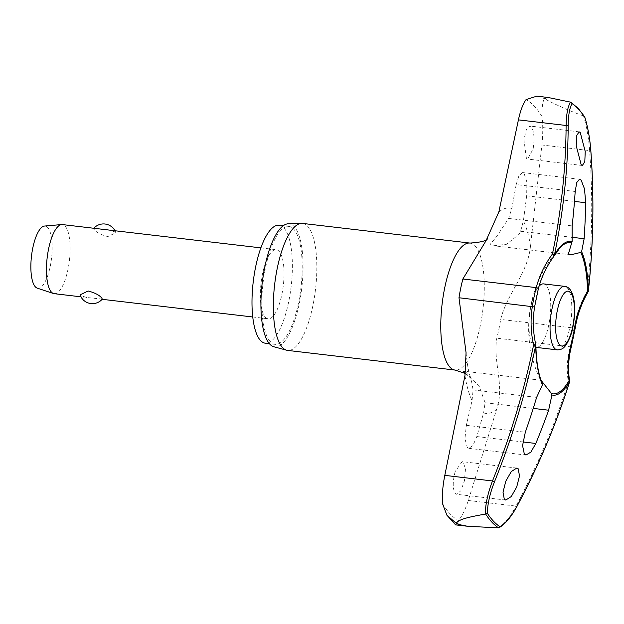 <?xml version="1.0" encoding="UTF-8"?>
<svg xmlns="http://www.w3.org/2000/svg" width="624" height="624" viewBox="0 0 624 624"><rect width="100%" height="100%" fill="white"/><g stroke="black" fill="none" stroke-linecap="round" stroke-linejoin="round"><path stroke-width="0.47" stroke-dasharray="3.12 2.34" d="M588.159 291.751L587.184 291.151L588.276 291.127M569.579 381.872A1.739 0.624 17.6 0 1 568.347 382.099A1.739 0.819 170.6 0 0 569.587 381.35M456.409 523.45L458.39 520.517C462.033 516.352 465.332 509.675 468.289 500.487L496.603 409.438C505.019 385.297 492.718 362.099 496.798 338.185A68.765 22.129 96.7 0 0 500.674 319.441C506.867 293.764 528.333 272.743 530.494 245.794L541.905 144.994L589.594 150.587C588.697 137.795 586.661 126.251 583.502 115.955L583.814 116.056A218.322 70.262 96.7 0 0 577.606 107.968A218.322 70.262 96.7 0 0 570.905 102.242M541.905 144.994C542.989 134.698 543.028 125.245 542.03 116.641C541.858 107.695 542.654 101.673 544.401 98.561L546.585 99.84A223.883 72.049 96.7 0 0 545.657 98.818A223.883 72.049 96.7 0 0 544.721 97.843L548.129 97.492M279.107 225.264A59.374 19.11 -83.3 0 1 283.85 227.924A59.374 19.11 -83.3 0 1 290.074 294.247A59.374 19.11 -83.3 0 1 265.27 343.192M270.34 341.695A59.374 19.11 -83.3 0 1 264.108 275.363A59.374 19.11 -83.3 0 1 288.92 226.418A59.374 19.11 -83.3 0 1 293.662 229.07A59.374 19.11 -83.3 0 1 299.894 295.402A59.374 19.11 -83.3 0 1 275.083 344.347A59.374 19.11 -83.3 0 1 270.34 341.695M302.539 223.415A63.937 20.576 -83.3 0 1 307.648 226.278A63.937 20.576 -83.3 0 1 314.356 297.71A63.937 20.576 -83.3 0 1 287.641 350.415M273.842 346.757A61.979 19.945 96.7 0 0 300.44 297.289A61.979 19.945 96.7 0 0 294.177 226.598A61.979 19.945 96.7 0 0 288.272 223.782M584.75 117.164L583.814 116.056M554.291 255.746A1.739 1.318 -149.9 0 1 554.245 255.809A76.167 24.508 -83.3 0 1 559.822 247.978A119.028 119.028 0 0 0 541.492 382.091L542.537 383.971A76.167 24.508 -83.3 0 1 535.774 344.978A1.739 0.398 167.1 0 0 535.805 344.939M531.266 126.797L529.979 126.064L526.344 129.722L523.934 139.714L526.406 158.332L527.693 159.065L533.146 148.925C534.69 138.536 534.066 131.157 531.266 126.797M516.173 184.556L511.836 208.471L508.622 218.431L496.852 236.246L490.012 244.553L493.693 245.747L506.571 244.257L519.191 234.187L520.619 231.27L523.396 220.834L526.679 195.796L526.89 182.114L524.082 173.417L522.592 172.583L518.965 175.648L516.173 184.556L575.18 191.482M455.146 471.627C452.556 481.892 452.611 489.2 455.317 493.553L456.667 494.294L460.91 490.706L464.412 480.839L465.442 469.521L463.437 462.392L462.088 461.659L455.146 471.627M465.59 371.826L470.909 378.004L473.109 389.922L472.056 400.561L466.315 425.303L464.95 438.851L467.321 447.494L468.866 448.344L473.039 445.333L476.822 436.543L483.616 412.916L485.105 402.753L478.99 385.718L465.356 373.363M543.574 283.889A31.964 10.288 -83.3 0 1 546.133 285.316A31.964 10.288 -83.3 0 1 549.487 321.032A31.964 10.288 -83.3 0 1 536.125 347.389M535.93 347.357A31.964 10.288 -83.3 0 1 533.575 345.961A31.964 10.288 -83.3 0 1 529.378 316.898A31.964 10.288 -83.3 0 1 539.081 286.166M541.492 382.091L541.031 380.258M54.226 293.686A34.796 11.201 96.7 0 0 68.773 265.005A34.796 11.201 96.7 0 0 65.114 226.13A34.796 11.201 96.7 0 0 62.338 224.57M94.825 228.384L93.623 228.47L94.169 229.538C96.502 232.432 101.033 234.78 107.78 236.59L115.853 232.721L115.424 232.034L109.216 230.077M265.348 317.234A34.796 11.201 96.7 0 0 268.133 318.786A34.796 11.201 96.7 0 0 282.672 290.105A34.796 11.201 96.7 0 0 279.022 251.23A34.796 11.201 96.7 0 0 276.237 249.67A34.796 11.201 96.7 0 0 261.698 278.359A34.796 11.201 96.7 0 0 265.348 317.234M102.305 299.107L86.713 297.5L80.504 295.542L80.075 294.856M37.206 288.116A31.317 10.078 96.7 0 0 50.786 263.461A31.317 10.078 96.7 0 0 47.666 227.464A31.317 10.078 96.7 0 0 44.491 226.052M535.813 345.017A1.739 0.64 179 0 0 535.774 344.978A99.013 93.054 117.5 0 1 534.534 306.946A66.058 21.255 -83.3 0 1 538.262 288.943M498.202 527.834C504.239 524.246 510.167 517 515.978 506.087A1.739 0.507 -151.9 0 0 517.085 506.158M583.502 115.955C570.305 111.166 558.004 105.791 546.585 99.84M544.721 97.843L544.401 98.561L536.812 96.166M575.234 328.045L574.041 328.052A100.456 94.411 117.5 0 1 587.184 291.151A757.146 711.571 -62.5 0 0 589.594 150.587L590.803 150.189M468.289 500.487L515.978 506.087A757.146 657.454 -29.8 0 0 568.347 382.099A100.456 87.235 150.2 0 1 570.164 346.788A68.765 22.129 96.7 0 0 574.041 328.052L500.674 319.441M571.412 346.484A1.739 0.655 14.7 0 1 570.164 346.788L496.798 338.185M442.439 503.459A214.835 69.139 96.7 0 0 450.037 513.809A214.835 69.139 96.7 0 0 458.39 520.517M542.03 116.641A214.835 69.139 96.7 0 0 534.433 106.291A214.835 69.139 96.7 0 0 526.079 99.59M469.981 243.064A63.937 20.576 -83.3 0 1 475.09 245.926A63.937 20.576 -83.3 0 1 481.798 317.359A63.937 20.576 -83.3 0 1 455.075 370.063M511.836 208.471A103.381 33.267 96.7 0 0 498.849 211.949M464.958 375.593A103.381 33.267 96.7 0 0 472.056 400.561M483.616 412.916A103.381 33.267 96.7 0 0 496.603 409.438M530.494 245.794A103.381 33.267 96.7 0 0 523.396 220.834M508.622 218.431L572.138 225.888M485.105 402.753L533.239 408.4M557.209 349.861A31.964 10.288 96.7 0 0 569.813 327.608A31.964 10.288 96.7 0 0 567.216 287.789A31.964 10.288 96.7 0 0 564.658 286.361M466.315 425.303L525.322 432.229M473.109 389.922L536.624 397.371M476.822 436.543L522.92 441.948M526.679 195.796L574.478 201.404M520.619 231.27L571.787 237.268M288.92 226.418L283.234 225.748M467.197 374.704L465.34 373.487M579.072 131.82L529.979 126.056M516.766 468.07L462.088 461.651M570.827 254.795L493.693 245.747M540.985 380.242L463.85 371.194M80.941 296.821L86.713 297.5M101.104 299.192L102.125 299.309M252.751 316.984L268.133 318.786M115.853 232.721A13.049 13.049 0 0 0 114.988 230.747M260.863 247.868L276.237 249.67M525.977 455.044L468.866 448.344M579.704 179.275L522.592 172.575M505.76 500.058L456.667 494.302M582.371 165.485L527.693 159.073M487.227 238.813L486.01 240.763M466.066 352.763C467.384 365.929 468.998 374.345 470.909 378.004M467.657 526.282L466.471 526.141M275.083 344.347L269.396 343.676"/><path stroke-width="0.94" d="M580.772 252.416A76.167 24.508 -83.3 0 1 587.535 291.416L588.159 291.751A1.739 1.739 0 0 0 588.385 291.065L588.346 291.002A77.454 24.929 96.7 0 0 581.615 251.683L580.772 252.416L570.827 254.795L568.448 253.75L572.107 241.511L572.138 225.888A761.327 679.715 -35.7 0 0 575.18 191.482L576.779 182.45L579.704 179.283L581.116 180.118L584.509 188.893L585.686 202.722A761.327 707.538 127.9 0 1 584.142 238.719L581.615 251.683M572.107 241.511A77.454 24.929 96.7 0 0 554.486 254.795A1.739 0.686 -168.3 0 0 552.443 253.999A1.739 0.39 36.3 0 1 554.229 255.52A1.739 0.39 36.3 0 1 554.252 255.559A1.739 0.39 36.3 0 1 554.276 255.778A1.739 0.39 36.3 0 1 554.245 255.809A99.013 85.972 150.2 0 0 538.262 288.943A1.739 0.655 -165.3 0 0 538.348 288.803A1.739 0.655 -165.3 0 0 538.301 288.553A1.739 0.655 -165.3 0 0 536.234 287.617A68.765 22.129 96.7 0 0 532.358 306.353A100.456 94.411 -62.5 0 0 533.614 344.947L535.704 345.478A77.454 24.929 96.7 0 0 542.435 384.797L542.568 384.025C538.504 375.118 536.273 362.17 535.876 345.189A1.739 0.64 179 0 1 535.774 345.415A1.739 0.64 179 0 1 535.704 345.478A758.878 713.201 -62.5 0 1 494.489 481.806C489.965 493.288 487.57 503.763 487.313 513.217L485.628 514.02A218.322 70.262 96.7 0 0 491.845 522.101A218.322 70.262 96.7 0 0 498.537 527.826L499.161 527.647C505.346 523.965 511.321 516.805 517.085 506.158A1.739 0.507 -151.9 0 0 517.07 505.955C511.462 516.282 505.744 523.201 499.941 526.711A217.097 69.865 -83.3 0 1 493.397 521.095A217.097 69.865 -83.3 0 1 487.313 513.217M569.587 381.35A1.739 0.819 170.6 0 0 569.634 381.069L569.634 381.069A1.739 0.819 170.6 0 0 569.587 380.929A1.739 0.819 170.6 0 0 569.556 380.89A1.739 0.819 170.6 0 0 569.065 380.585A76.167 24.508 -83.3 0 1 551.53 393.596L551.944 394.969L548.629 410.21A761.327 679.715 144.3 0 1 535.829 443.469L530.876 452.104L525.977 455.044L524.355 454.186L522.569 445.591L525.322 432.229A761.327 707.538 -52.1 0 0 536.624 397.371L542.435 384.797M535.805 344.939A1.739 0.398 167.1 0 0 535.837 344.83A1.739 0.398 167.1 0 0 535.782 344.76A1.739 0.398 167.1 0 0 535.751 344.744A1.739 0.398 167.1 0 0 533.614 344.947A757.146 711.571 117.5 0 1 492.492 480.964C487.828 493.108 485.433 504.137 485.308 514.043L485.628 514.02M456.409 523.45L455.645 524.878L446.909 515.213L456.409 523.45L456.784 522.483A223.883 72.049 96.7 0 0 457.712 523.505A223.883 72.049 96.7 0 0 458.648 524.48L456.409 523.45M485.308 514.043C474.802 516.126 460.652 518.248 456.784 522.483M269.396 343.676L265.27 343.192A59.374 19.11 -83.3 0 1 260.528 340.54A59.374 19.11 -83.3 0 1 254.296 274.209A59.374 19.11 -83.3 0 1 279.107 225.264L283.234 225.748M465.34 373.487L455.075 370.063L287.641 350.415A63.937 20.576 -83.3 0 1 286.673 350.228A63.937 20.576 -83.3 0 1 282.532 347.56A63.937 20.576 -83.3 0 1 275.582 277.625A63.937 20.576 -83.3 0 1 301.556 223.376A63.937 20.576 -83.3 0 1 302.539 223.415L469.981 243.064C481.01 242.346 486.938 240.77 487.765 238.329M301.556 223.376L288.272 223.782A61.979 19.945 96.7 0 0 263.094 276.37A61.979 19.945 96.7 0 0 269.825 344.167A61.979 19.945 96.7 0 0 273.842 346.757L286.673 350.228M548.129 97.492L570.609 102.157C567.856 106.135 566.358 113.903 566.108 125.471A1.739 0.772 0.3 0 1 568.183 125.97C568.3 115.003 569.618 107.57 572.13 103.662A217.097 69.865 -83.3 0 1 578.674 109.286A217.097 69.865 -83.3 0 1 584.75 117.164L578.276 108.381L570.609 102.157M551.944 394.969A77.454 24.929 96.7 0 0 569.564 381.685A758.878 658.96 150.2 0 1 517.07 505.955M518.216 468.827L519.511 475.948L516.711 486.993L511.267 496.556L505.76 500.058L504.309 499.301L503.014 492.18L505.83 481.135L511.267 471.572L516.766 468.07L518.216 468.827M458.648 524.48L467.649 526.289L498.202 527.834L499.941 526.711M588.276 291.127L588.385 291.065C593.463 243.961 594.274 196.997 590.803 150.189L590.764 150.119A758.878 713.201 117.5 0 1 588.346 291.002A1.739 0.64 -1 0 1 588.292 291.065A1.739 0.64 -1 0 1 587.535 291.416A99.013 93.054 -62.5 0 0 574.579 327.787A66.058 21.255 -83.3 0 1 570.851 345.79A99.013 85.972 -29.8 0 0 569.065 380.585A1.739 1.318 30.1 0 1 569.556 381.545A1.739 1.318 30.1 0 1 569.564 381.685A1.739 0.624 17.6 0 1 569.579 381.872L569.579 381.872A1.739 1.739 0 0 0 569.634 381.069C567.785 369.72 568.378 358.192 571.412 346.484L575.234 328.045C577.278 315.19 581.591 303.092 588.159 291.751M446.909 515.221L442.439 503.459C441.995 494.918 442.783 485.558 444.803 475.371L464.958 375.593L466.058 352.763L458.991 297.749A68.765 22.129 96.7 0 1 462.868 279.006L486.01 240.755L498.849 211.949L518.419 119.87C520.432 110.581 522.982 103.818 526.079 99.59L536.812 96.166L548.816 97.57M584.75 117.164C587.792 127.007 589.797 137.99 590.764 150.119M580.258 132.545L585.226 151.468L584.813 161.624L582.371 165.485L581.186 164.759L576.241 145.837L576.646 135.681L579.072 131.82L580.258 132.545M465.356 373.363L463.632 371.935L463.85 371.194L465.59 371.826M541.031 380.258L551.53 393.596M539.081 286.166A31.964 10.288 -83.3 0 1 543.574 283.889L564.658 286.361A31.964 10.288 96.7 0 0 552.053 308.615A31.964 10.288 96.7 0 0 554.658 348.434A31.964 10.288 96.7 0 0 557.209 349.861L536.125 347.389A31.964 10.288 -83.3 0 1 535.93 347.357M260.863 247.868L62.338 224.57A34.796 11.201 96.7 0 0 61.589 224.562A34.796 11.201 96.7 0 0 47.619 254.389A34.796 11.201 96.7 0 0 51.449 292.133A34.796 11.201 96.7 0 0 53.5 293.53A34.796 11.201 96.7 0 0 54.226 293.686L80.941 296.821M101.759 298.038L102.305 299.107A13.049 13.049 0 0 1 80.075 294.856L88.148 290.979C94.887 292.789 99.427 295.144 101.759 298.038M61.589 224.562L44.491 226.052A31.317 10.078 96.7 0 0 31.918 252.899A31.317 10.078 96.7 0 0 35.365 286.861A31.317 10.078 96.7 0 0 37.206 288.116L53.5 293.53M554.291 255.746A1.739 1.318 -149.9 0 0 554.385 255.622A1.739 1.318 -149.9 0 0 554.51 254.935A1.739 1.318 -149.9 0 0 554.486 254.795A758.878 658.96 -29.8 0 0 568.183 125.97M570.905 102.242L572.13 103.662M574.579 327.787L575.234 328.045M518.419 119.87L566.108 125.471A757.146 657.454 150.2 0 1 552.443 253.999A100.456 87.235 -29.8 0 0 536.234 287.617L462.868 279.006M570.851 345.79A1.739 0.655 14.7 0 1 571.366 346.234A1.739 0.655 14.7 0 1 571.412 346.484M534.534 306.946L458.991 297.749M455.075 370.063A63.937 20.576 -83.3 0 1 449.974 367.201A63.937 20.576 -83.3 0 1 443.258 295.776A63.937 20.576 -83.3 0 1 469.981 243.064M535.813 345.017A1.739 0.64 179 0 1 535.876 345.189A1.739 1.739 0 0 0 535.837 344.83C533.013 332.405 532.6 319.761 534.604 306.899L538.348 288.803C541.437 277.095 546.741 266.081 554.276 255.778A1.739 1.739 0 0 0 554.385 255.622L559.822 247.978A76.167 24.508 -83.3 0 1 571.779 242.798M533.239 408.4L548.629 410.21M559.595 344.783A27.62 8.892 96.7 0 0 572.692 326.797A27.62 8.892 96.7 0 0 570.445 292.399A27.62 8.892 96.7 0 0 557.349 310.385A27.62 8.892 96.7 0 0 559.595 344.783M522.92 441.948L535.829 443.469M574.478 201.404L585.686 202.722M571.787 237.268L584.142 238.719M444.803 475.371L492.492 480.964L494.489 481.806M557.209 349.861C560.539 349.807 562.957 348.808 564.47 346.866L566.179 344.799C569.759 338.699 571.982 332.834 572.863 327.202C576.49 309.371 575.133 287.43 564.658 286.361M102.125 299.309L252.751 316.984M114.988 230.747A13.049 13.049 0 0 0 93.803 228.267M584.704 116.813C587.792 126.781 589.828 137.904 590.803 150.181M569.579 381.872C556.101 424.375 538.598 465.8 517.085 506.158M466.471 526.141L455.645 524.878"/></g></svg>
